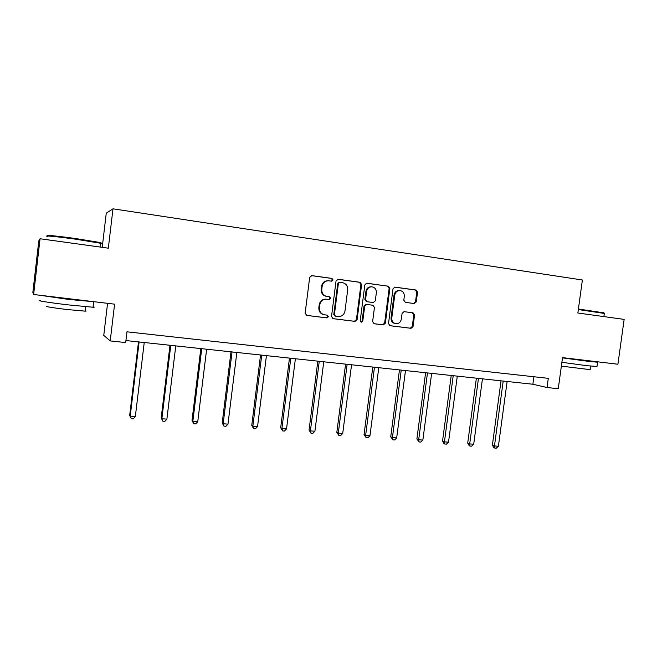 <?xml version="1.0" encoding="UTF-8"?>
<svg xmlns="http://www.w3.org/2000/svg" width="657" height="657" viewBox="0 0 657 657"><rect width="100%" height="100%" fill="white"/><g stroke="black" fill="none" stroke-linecap="round" stroke-linejoin="round"><path stroke-width="0.99" d="M333.066 279.972L331.933 278.404L311.837 275.628L309.677 277.353L305.144 313.2L306.803 315.426L326.899 317.914L328.393 316.69L327.252 315.146L324.665 314.826C321.059 313.989 319.318 311.632 319.442 307.739L319.811 304.774C320.616 301.103 322.801 299.247 326.373 299.19L329.297 299.559L330.726 298.344L329.592 296.792L327.005 296.447C323.4 295.593 321.659 293.211 321.774 289.31L322.152 286.337C322.924 282.756 325.051 280.9 328.533 280.777L331.678 281.18L333.066 279.972M331.325 281.139L332.442 279.939L331.309 278.379L311.361 275.62M306.49 315.36L326.307 317.807L327.777 316.592L326.866 315.105M328.804 299.502L330.11 298.278L328.968 296.726L327.005 296.447M414.263 303.542L416.275 301.859L417.54 292.193L416.029 290.033L394.931 287.125L393.017 288.817L388.509 323.564L390.053 325.716L411.052 328.311L413.039 326.619L414.567 314.958L413.056 312.822L404.047 311.656L402.092 313.356L401.328 319.162C400.655 322.201 398.873 323.72 395.982 323.712C393.075 323.08 391.679 321.158 391.786 317.955L394.75 295.1C395.391 292.168 397.099 290.649 399.883 290.558C402.922 291.125 404.392 293.063 404.301 296.397L403.8 300.192L405.328 302.351L414.263 303.542M33.622 294.5L32.85 292.373L38.796 240.897L40.061 238.754L33.622 294.5L114.597 304.166L110.228 340.909L125.684 342.56L126.965 331.818L548.291 378.342L547.043 387.515L558.269 388.714L562.523 357.622L617.909 364.233L624.15 319.392L577.856 313.003L582.389 279.997L112.988 208.819L106.262 213.172L102.229 247.336M40.061 238.754L108.331 248.182L112.988 208.819M361.621 284.497L360.028 282.288L338.158 279.266L336.039 280.982L331.514 316.477L333.132 318.678L355.01 321.388L357.096 319.663L361.621 284.497L360.939 284.465L359.354 282.255L337.69 279.266M366.91 283.241L388.328 286.206L389.872 288.39L385.363 323.178L383.335 324.887L374.186 323.753L372.626 321.593L374.449 307.427L372.889 305.25L366.705 304.446L364.701 306.162L362.795 320.961L361.358 322.168L360.233 320.649L364.824 284.941L366.598 283.224M107.567 303.329L103.765 335.382L110.228 340.909M125.93 340.548L532.876 384.246L547.043 387.515M533.895 376.748L532.876 384.246M328.533 280.777L327.917 280.744C324.435 280.868 322.316 282.724 321.552 286.296L322.152 286.337M326.389 296.389C322.792 295.527 321.051 293.153 321.174 289.269L321.552 286.296M326.036 299.157L325.765 299.124C322.201 299.181 320.016 301.037 319.212 304.692L319.811 304.774M324.271 314.769L324.057 314.728C320.46 313.898 318.719 311.541 318.842 307.657L319.212 304.692M332.82 318.612L354.369 321.281L356.431 319.557L360.939 284.465M339.858 282.313L338.38 283.512L334.405 314.646L335.538 316.181L338.355 316.534C341.96 316.543 344.169 314.687 344.991 310.983L347.701 289.786C347.832 285.926 346.124 283.561 342.56 282.682L339.858 282.313M339.217 282.28L337.739 283.479L338.38 283.512M335.538 316.181L333.781 314.547L337.739 283.479M366.45 283.241L388.328 286.206M373.89 323.687L382.629 324.772L384.649 323.063L389.149 288.341L387.605 286.165M366.713 304.446L366.015 304.372L364.019 306.08L362.122 320.854L362.795 320.961M360.964 322.053L362.122 320.854M376.354 292.71C376.436 289.343 374.925 287.372 371.813 286.805C368.979 286.904 367.238 288.431 366.606 291.396L365.555 299.535L367.132 301.727L373.324 302.54L375.303 300.824L376.354 292.71M371.813 286.805L371.115 286.772C368.29 286.863 366.557 288.39 365.916 291.347L366.606 291.396M373.25 302.532L366.45 301.653L364.873 299.469L365.916 291.347M399.883 290.558L399.136 290.517C396.36 290.608 394.652 292.119 394.019 295.042L394.75 295.1M395.571 323.655L395.251 323.605C392.344 322.965 390.948 321.051 391.055 317.857L394.019 295.042M389.757 325.65L410.272 328.188L412.276 326.496L413.803 314.867L412.292 312.732L403.948 311.648M413.811 303.477L415.511 301.793L416.768 292.143L415.265 289.992L394.611 287.134M138.496 341.895L129.675 415.405L130.217 416.16L135.334 416.579L144.236 342.511M139.112 341.96L130.217 416.16L131.277 418.657L129.675 415.405M135.334 416.579L133.322 418.821L131.277 418.657M48.281 235.896C43.321 234.664 58.177 236.093 75.875 238.581L99.577 242.441C101.548 242.901 101.704 243.106 100.053 243.065M100.496 243.78C102.155 243.837 102.18 243.657 100.562 243.254L75.834 239.222C57.685 236.668 42.467 235.198 47.567 236.454M93.072 306.737C94.69 307.09 94.674 307.262 93.015 307.23L68.156 304.873C49.423 302.696 34.254 300.257 40.545 300.479M94.748 301.793L68.788 299.452L39.839 295.248M85.229 310.728C86.404 311.007 86.387 311.147 85.18 311.147L67.236 309.529C53.833 307.993 42.91 306.195 47.419 306.277M82.388 300.323L68.229 299.05L52.56 296.759M578.406 309.028L603.914 312.839M604.317 313.43L578.332 309.554M596.983 366.442L587.12 365.719L561.883 362.311M593.649 361.334L597.566 362.237L587.736 361.251L562.491 357.876M590.158 369.645L561.357 366.138M587.383 360.734L564.535 357.86M169.991 345.278L161.179 417.992L161.868 418.747L166.878 419.158L175.772 345.894M170.763 345.36L161.868 418.747L162.854 421.211L161.179 417.992M166.878 419.158L164.85 421.367L162.854 421.211M200.82 348.588L192.008 420.513L192.846 421.277L197.749 421.679L206.643 349.212M201.74 348.686L192.846 421.277L193.749 423.708L192.008 420.513M197.749 421.679L195.712 423.864L193.749 423.708M230.993 351.824L222.197 422.993L223.166 423.757L227.971 424.151L236.849 352.456M232.052 351.938L223.166 423.757L224.004 426.155L222.197 422.993M227.971 424.151L225.918 426.311L224.004 426.155M260.542 355.002L251.746 425.408L252.855 426.179L257.552 426.565L266.43 355.634M261.732 355.125L252.855 426.179L253.618 428.553L251.746 425.408M257.552 426.565L255.499 428.701L253.618 428.553M289.474 358.106L280.687 427.781L281.927 428.561L286.526 428.931L295.387 358.747M290.788 358.246L281.927 428.561L282.625 430.902L280.687 427.781M286.526 428.931L284.465 431.049L282.625 430.902M317.816 361.153L309.045 430.105L310.4 430.885L314.908 431.255L323.761 361.793M319.253 361.309L310.4 430.885L311.032 433.201L309.045 430.105M314.908 431.255L312.839 433.341L311.032 433.201M345.582 364.134L336.827 432.388L338.298 433.16L342.716 433.521L351.552 364.775M347.134 364.298L338.298 433.16L338.872 435.451L336.827 432.388M342.716 433.521L340.638 435.591L338.872 435.451M372.79 367.058L364.044 434.614L365.629 435.402L369.965 435.755L378.785 367.698M374.457 367.238L365.629 435.402L366.146 437.652L364.044 434.614M369.965 435.755L367.879 437.792L366.146 437.652M399.456 369.916L390.734 436.806L392.426 437.587L396.672 437.932L405.476 370.564M401.23 370.113L392.426 437.587L392.878 439.82L390.734 436.806M396.672 437.932L394.578 439.96L392.878 439.82M425.605 372.724L416.891 438.95L418.69 439.738L422.853 440.075L431.641 373.373M427.477 372.93L418.69 439.738L419.092 441.939L416.891 438.95M422.853 440.075L420.751 442.071L419.092 441.939M451.236 375.484L442.547 441.052L444.444 441.841L448.517 442.169L457.288 376.132M453.215 375.689L444.444 441.841L444.789 444.017L444.025 443.697L442.547 441.052M448.517 442.169L446.415 444.148L444.789 444.017M476.382 378.177L467.71 443.114L469.698 443.902L473.697 444.231L482.443 378.834M478.452 378.399L469.698 443.902L469.993 446.054L469.197 445.733L467.71 443.114M473.697 444.231L471.586 446.185L469.993 446.054M501.036 380.83L492.389 445.134L494.466 445.931L498.392 446.251L507.122 381.479M503.196 381.06L494.466 445.931L494.713 448.058L493.875 447.737L492.389 445.134M498.392 446.251L496.281 448.181L494.713 448.058M331.309 278.379L331.933 278.404M328.968 296.726L329.592 296.792M321.174 289.269L321.774 289.31M318.842 307.657L319.442 307.739M326.291 317.807L326.899 317.914M356.431 319.557L357.096 319.663M359.354 282.255L360.028 282.288M333.781 314.547L334.405 314.646M389.149 288.341L389.872 288.39M384.649 323.063L385.363 323.178M364.019 306.08L364.701 306.162M364.873 299.469L365.555 299.535M366.45 301.653L367.132 301.727M372.544 302.458L373.233 302.524M391.055 317.857L391.786 317.955M412.292 312.732L413.056 312.822M413.803 314.867L414.567 314.958M412.276 326.496L413.039 326.619M415.265 289.992L416.029 290.033M416.768 292.143L417.54 292.193M415.511 301.793L416.275 301.859M325.765 299.124L326.373 299.19M326.307 317.807L326.923 317.914M339.127 282.272L339.759 282.296M366.015 304.372L366.705 304.446M100.11 247.048L100.562 243.254M85.706 306.729L85.18 311.147M93.015 307.23L93.639 301.949M99.577 242.441L100.119 243.156M603.882 316.6L604.35 313.217M590.643 366.121L590.134 369.825M596.958 366.655L597.566 362.237M603.709 312.576L604.169 313.167"/></g></svg>
